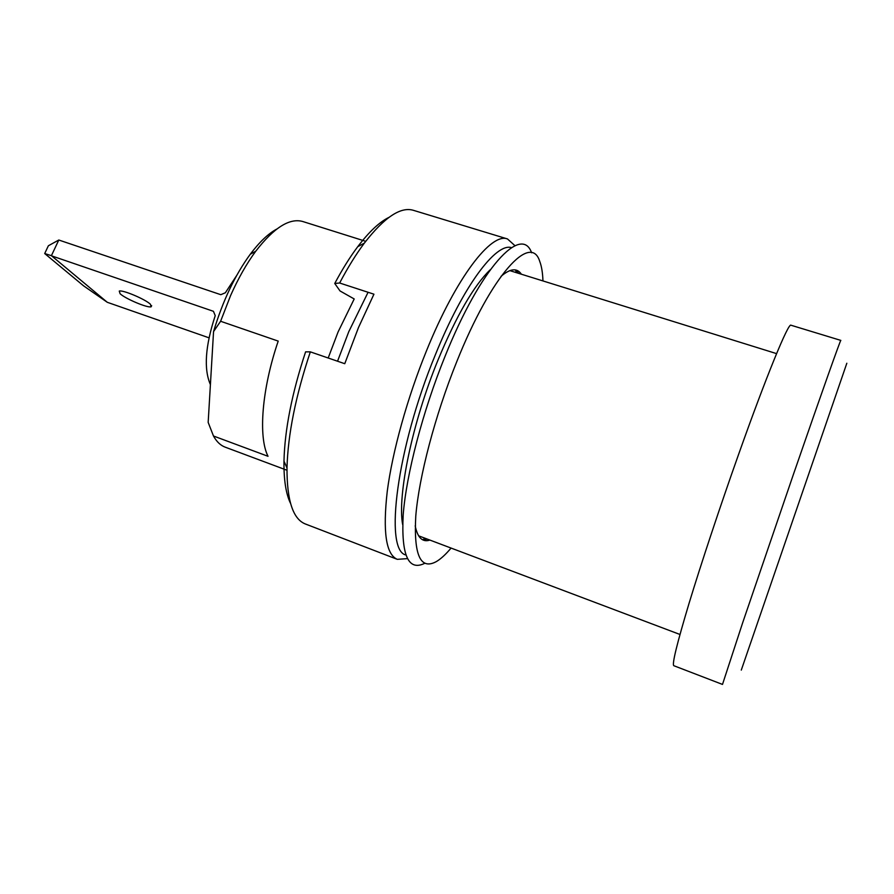 <?xml version="1.0" encoding="UTF-8"?>
<svg xmlns="http://www.w3.org/2000/svg" width="894" height="894" viewBox="0 0 894 894"><rect width="100%" height="100%" fill="white"/><g stroke="black" fill="none" stroke-linecap="round" stroke-linejoin="round"><path stroke-width="1.34" d="M286.963 470.244L225.176 447.156C220.516 445.413 216.616 441.692 213.476 436.004L208.168 422.393L213.554 331.585C222.74 300.987 234.966 275.207 250.253 254.254C259.416 242.039 268.267 233.625 276.805 229.043M213.554 331.585L220.606 321.27L230.563 295.623C238.217 278.403 246.61 263.607 255.74 251.236C273.933 227.646 289.622 217.745 302.798 221.522L365.713 241.324M220.606 321.27L278.213 341.106C261.774 389.08 258.176 437.01 268.021 456.298L213.476 436.004M328.187 358.002L338.1 331.92L354.203 298.954M368.071 292.282L348.749 331.741L337.552 361.221M790.944 325.215C788.474 322.466 766.65 375.234 738.455 454.767C720.173 506.272 701.343 562.952 689.151 603.037C676.97 643.557 671.852 664.443 673.819 665.706L722.497 684.424L742.646 622.827L793.794 473.295C821.687 392.622 840.952 338.401 840.841 340.402L790.944 325.215M741.282 670.098L846.83 363.243M51.405 255.673L44.7 253.55L83.623 285.868L107.291 302.295L51.405 255.673L58.792 240.017L220.796 294.685L225.355 292.774L236.664 275.52M208.995 337.82L107.291 302.295M210.414 384.643C203.642 369.01 205.251 346.012 215.23 315.649L213.431 311.302L51.83 255.941M120.12 293.768L119.26 291.086C122.701 289.678 145.253 299.211 150.449 304.262L151.142 306.798C147.633 308.139 125.719 298.942 120.12 293.768M58.792 240.017L48.377 245.761L44.7 253.55M451.068 548.067C445.86 554.302 441.021 558.761 436.551 561.466C420.549 570.394 413.631 555.275 415.777 516.084C418.962 476.994 434.987 415.676 456.633 361.992C491.767 273.899 530.935 232.518 539.752 261.439C541.619 266.311 542.68 272.804 542.949 280.928M429.925 540.077C422.516 542.535 417.599 537.786 415.196 525.84M521.381 274.212C517.045 267.719 510.25 268.446 500.998 276.38M516.475 272.692L515.492 269.966M490.258 269.731C473.943 285.432 456.555 315.47 438.082 359.846C412.268 422.65 397.227 495.622 402.635 524.476M425.119 538.266L422.672 539.82M424.806 563.276C408.323 571.489 401.115 555.33 403.194 514.788C406.334 474.368 422.672 411.553 444.921 356.639C480.927 266.848 521.582 224.349 531.617 252.778M405.764 554.951C384.118 550.101 396.601 448.363 435.244 355.074C463.114 285.957 496.014 242.52 511.48 247.638M419.331 536.869L420.549 536.545M511.815 271.24L511.044 270.234M290.539 503.389C285.924 493.901 283.744 479.81 283.979 461.103C284.75 429.623 291.947 393.204 305.592 351.856L310.33 351.856C295.668 395.897 287.879 434.607 286.996 467.998C286.885 500.484 293.008 519.146 305.402 523.996L397.294 559.342C386.007 554.481 382.666 531.807 387.258 491.32C392.444 451.504 407.362 397.696 426.684 350.325C456.286 277.196 491.342 232.228 507.49 238.955L515.011 245.727M354.147 298.931L340.044 290.963L334.747 283.476L339.642 283.007C347.811 267.518 356.047 254.22 364.35 243.123C384.241 217.443 400.557 206.492 413.307 210.291L507.49 238.955M339.642 283.007L373.938 294.193L358.505 327.495L344.76 363.702L310.33 351.856M397.294 559.342L407.385 558.627M334.747 283.476C342.335 269.25 350.001 256.991 357.734 246.699C369.043 231.803 379.436 222.036 388.912 217.398M250.253 254.254L255.74 251.236M679.976 634.472L418.615 535.819M776.573 353.622L509.837 270.625M151.142 306.798L151.656 305.659M518.788 273.408L515.603 270.223M427.388 539.127L422.907 539.674M283.979 461.103L286.996 467.998M357.734 246.699L364.35 243.123"/></g></svg>
